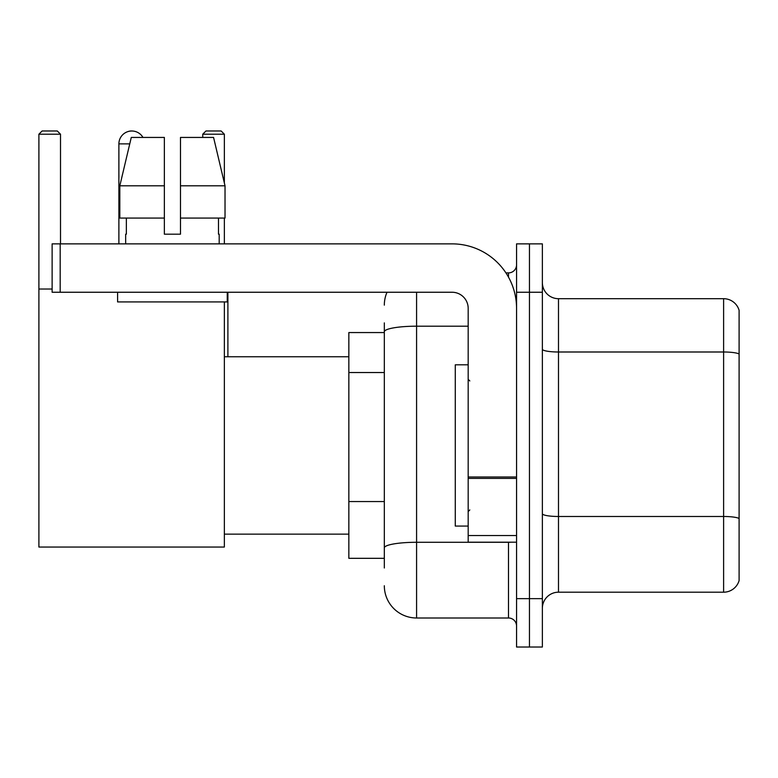 <?xml version="1.0" encoding="UTF-8"?>
<svg xmlns="http://www.w3.org/2000/svg" width="778" height="778" viewBox="0 0 778 778"><rect width="100%" height="100%" fill="white"/><g stroke="black" fill="none" stroke-linecap="round" stroke-linejoin="round"><path stroke-width="1.17" d="M384.322 567.998L384.322 331.798L384.322 332.556L348.845 332.556L348.845 558.322L384.322 558.322M516.563 598.642L516.563 647.024L529.458 647.024L529.458 598.642L529.458 647.024L542.363 647.024L542.363 598.642L529.458 598.642L529.458 292.246L529.458 598.642L516.563 598.642L516.563 292.246L529.458 292.246L529.458 243.864L529.458 292.246L542.363 292.246L542.363 598.642M542.363 292.246L542.363 243.864L516.563 243.864L516.563 292.246M416.58 292.246L416.58 617.995L508.491 617.995L508.491 542.198M505.924 272.893L508.491 272.893A8.062 8.062 0 0 0 516.563 264.831M384.322 553.489L384.322 547.887A32.248 5.602 180 0 1 416.58 542.285L508.491 542.285A8.062 1.4 0 0 0 511.292 542.198M468.181 326.196L416.58 326.196A32.248 5.602 180 0 0 384.322 331.798L384.322 322.88M516.563 626.057A8.062 8.062 0 0 0 508.491 617.995M384.322 305.141A32.248 32.248 0 0 1 387.016 292.246M416.58 617.995A32.248 32.248 0 0 1 384.322 585.737M542.363 608.318A16.124 16.124 0 0 1 558.487 592.194L723.618 592.194L723.618 298.694L558.487 298.694A16.124 16.124 0 0 1 542.363 282.57A16.124 16.124 0 0 0 558.487 298.694L558.487 592.194M739.1 310.305A16.124 16.124 0 0 0 723.618 298.694A16.124 16.124 0 0 1 739.1 310.305L739.1 580.582A16.124 16.124 0 0 1 723.618 592.194M739.1 354.233L739.1 518.498A16.124 2.801 180 0 0 723.618 516.485L558.487 516.485A16.124 2.801 -0 0 1 542.363 513.684M180.486 234.188L164.362 234.188L180.486 234.188L164.362 234.188L180.486 234.188L180.486 137.434L213.571 137.434L225.027 185.806L225.027 218.064L180.486 218.064M224.356 134.205L202.747 134.205L205.966 130.976L221.127 130.976L224.356 134.205L224.356 182.947L225.027 185.806L180.486 185.806M118.888 243.864L118.888 143.881A12.905 12.905 0 0 1 142.958 137.434M224.356 301.922L224.356 547.041L38.9 547.041L38.9 134.205L42.129 130.976L57.28 130.976L60.509 134.205L38.9 134.205M60.509 243.864L60.509 134.205M38.9 289.017L52.126 289.017M224.356 218.064L224.356 243.864M202.747 134.205L202.747 137.434M128.574 131.385A10.484 10.484 0 0 1 131.463 130.976A10.484 10.484 0 0 1 131.618 130.986M516.563 542.198L468.181 542.198L468.181 476.992L516.563 476.992M516.563 308.37A64.506 64.506 0 0 0 452.057 243.864L60.188 243.864L60.188 292.246L452.057 292.246A16.124 16.124 0 0 1 468.181 308.37L468.181 476.992M60.188 292.246L52.126 292.246L52.126 243.864L60.188 243.864M164.362 185.806L164.362 218.064L164.362 185.806L119.822 185.806L131.278 137.434L164.362 137.434L164.362 234.188M125.657 234.188L126.357 234.188L125.657 234.188L125.657 243.864M219.192 234.188L218.492 234.188L219.192 234.188L219.192 243.864M218.492 218.064L218.492 234.188M126.357 234.188L126.357 218.064M117.595 292.246L117.595 301.922L227.254 301.922L227.254 292.246M164.362 218.064L119.822 218.064L119.822 185.806L131.278 137.434M225.027 185.806L213.571 137.434M468.181 364.814L455.276 364.814L455.276 526.074L468.181 526.074M384.322 372.536L348.845 372.536M384.322 501.547L348.845 501.547M508.491 277.143L508.491 272.893M739.1 354.009A16.124 2.801 180 0 0 723.618 351.996L558.487 351.996A16.124 2.801 0 0 1 542.363 349.196M129.751 143.881L118.888 143.881M516.563 478.392L468.181 478.392M468.181 535.536L516.563 535.536M224.356 534.136L348.845 534.136M224.356 356.752L348.845 356.752M227.896 356.752L227.896 292.246M469.795 380.938L468.181 379.324M469.795 509.95L468.181 511.554"/></g></svg>
